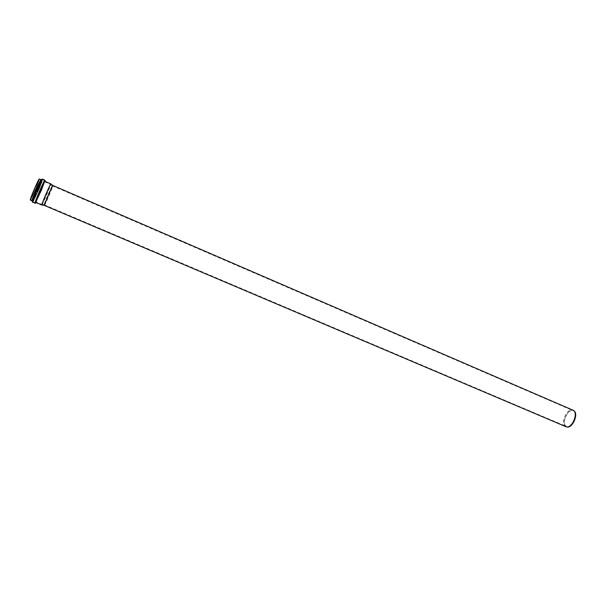 <?xml version="1.0" encoding="UTF-8"?>
<svg xmlns="http://www.w3.org/2000/svg" width="606" height="606" viewBox="0 0 606 606"><rect width="100%" height="100%" fill="white"/><g stroke="black" fill="none" stroke-linecap="round" stroke-linejoin="round"><path stroke-width="0.45" stroke-dasharray="3.03 2.27" d="M36.042 201.692C37.383 200.018 45.2 181.535 44.458 181.777C44.094 180.982 35.034 202.154 35.86 201.866L36.042 201.692C37.39 200.01 45.192 181.55 44.458 181.785C44.094 180.989 35.034 202.139 35.86 201.859L36.049 201.684M41.806 205.04L41.988 204.851C43.238 203.154 51.033 184.86 50.874 183.966L50.859 183.891M44.42 205.442L44.586 205.26C45.738 203.654 53.086 186.398 52.972 185.572L52.957 185.504M565.852 426.692L564.974 426.116C560.277 422.276 567.686 407.406 572.935 410.141M567.034 426.927L565.64 426.2C560.868 422.268 568.792 407.217 573.791 410.754L573.927 410.838M565.762 425.98C561.292 422.337 568.337 408.186 573.337 410.792C579.2 412.837 572.125 429.366 566.602 426.533L565.762 425.98M44.276 204.563C45.374 203.048 52.374 186.625 52.252 185.837L52.237 185.777C52.002 185.08 43.45 205.048 44.117 204.737L44.276 204.563M41.981 204.199C43.17 202.601 50.548 185.269 50.404 184.421L50.381 184.345C50.109 183.595 41.072 204.699 41.806 204.381L41.981 204.199M35.845 201.609L41.238 190.011L44.261 181.694C43.897 180.899 34.83 202.063 35.663 201.783L35.845 201.609M41.147 189.951C44.844 180.755 45.094 179.376 41.905 185.822C38.61 192.875 34.451 203.495 35.701 201.654L41.147 189.951M35.239 202.525L41.178 189.754C45.215 179.717 45.488 178.217 42.011 185.247C38.405 192.95 33.868 204.548 35.239 202.525M41.155 189.739L44.488 180.55C44.079 179.664 34.072 203.048 34.989 202.73L41.155 189.739L44.488 180.55L42.556 179.717C42.125 178.815 32.103 202.215 33.057 201.912L39.246 188.921L42.556 179.717L37.405 190.178C35.792 193.867 32.868 201.313 33.057 201.912L34.989 202.73L41.178 189.754M39.208 188.913C43.238 178.861 43.496 177.353 39.996 184.375C36.375 192.079 31.853 203.699 33.247 201.684L39.208 188.913M33.353 201.275L39.11 188.958C42.996 179.262 43.246 177.8 39.867 184.588C36.375 192.011 32.012 203.215 33.353 201.275M39.087 188.951L42.109 180.24C40.95 181.399 33.163 199.586 33.125 201.23L39.087 188.951M32.701 200.798L38.39 188.716L41.503 180.224L42.109 180.24C40.988 181.383 33.178 199.624 33.125 201.23L32.709 200.806M41.503 180.179L41.322 180.224C40.185 181.353 32.603 199.063 32.565 200.669L32.663 200.836M38.367 188.708L41.481 180.224C41.7 177.679 30.982 202.699 32.679 200.783L38.367 188.708M32.838 200.435L38.314 188.739C41.996 179.527 42.231 178.141 39.011 184.58C35.693 191.632 31.557 202.268 32.838 200.435M38.201 188.708L41.185 180.361C40.776 179.55 31.701 200.737 32.58 200.472L38.201 188.708M30.792 199.465L36.239 187.868L39.208 179.505C38.761 178.679 29.686 199.882 30.588 199.632L30.792 199.465M36.148 187.807C41.405 175.21 38.792 178.376 33.421 191.291C28.073 204.146 30.967 200.275 36.148 187.807L39.208 179.505L41.185 180.361C40.966 179.52 31.807 200.897 32.58 200.472L30.588 199.632L36.148 187.815M30.353 199.957L36.178 187.762L39.276 179.111M30.391 200.101L36.299 187.784L39.405 179.035M31.921 200.684L37.837 188.451L40.882 179.747M31.989 200.806L37.875 188.458L41.026 179.702M40.784 179.884L40.95 179.702C40.193 179.747 31.444 200.177 31.944 200.76L31.951 200.518M32.027 200.851L37.89 188.443L40.973 180.27M32.05 200.874L37.913 188.443L41.11 179.709M32.535 201.54L38.693 188.708L41.935 179.596M38.716 188.716C44.42 175.073 41.662 178.505 35.822 192.519C30.02 206.464 33.11 202.207 38.716 188.716M33.019 201.124L38.746 188.671L42.102 179.702M32.648 202.29L39.102 188.754L42.549 179.156M34.996 203.29L41.42 189.746L44.897 180.171M35.905 202.533L44.973 181.345M36.14 201.972L41.625 190.026L44.867 181.323M41.716 190.087L44.905 181.315L41.625 190.042L35.837 202.502L41.716 190.087M44.458 181.777L35.663 201.783L41.806 204.381M41.481 180.224L41.322 180.224C40.148 181.368 32.588 199.033 32.565 200.669L32.679 200.775M39.829 181.573L32.512 198.662M41.799 179.717C40.64 180.899 32.588 199.707 32.535 201.359M35.421 203.071L41.685 189.905L45.026 180.626M573.791 410.754L573.299 410.33M566.883 426.889L566.231 426.829M44.117 204.737L566.602 426.533M52.237 185.777L573.337 410.792M52.252 185.837L50.404 184.421M44.177 204.699L41.875 204.343M44.458 181.785L50.381 184.345"/><path stroke-width="0.91" d="M50.859 183.891C50.571 183.095 41.034 205.381 41.806 205.04L35.837 202.502C34.966 202.813 44.526 180.482 44.905 181.315L50.859 183.891M52.957 185.504C52.722 184.769 43.73 205.775 44.42 205.442L566.231 426.829C571.897 428.859 578.677 413.027 573.299 410.33L52.957 185.504M573.927 410.838C578.897 413.678 572.526 428.563 567.034 426.927M39.276 179.111C39.057 177.611 29.118 200.828 30.353 199.957M30.391 200.101C30.118 199.48 32.739 192.769 34.284 189.208L39.405 179.035C38.943 178.164 29.436 200.366 30.391 200.101L31.989 200.806M40.882 179.747C39.966 180.194 31.588 199.775 31.921 200.684M41.026 179.702L39.405 179.035M40.973 180.27C42.632 174.164 30.239 202.677 32.027 200.851M41.11 179.709L40.92 179.702C39.738 180.868 31.944 199.079 31.913 200.73L32.05 200.874M41.935 179.596L41.799 179.717C40.602 180.914 32.572 199.669 32.535 201.359L32.535 201.54M42.102 179.702C43.071 174.831 29.058 207.903 33.019 201.124M32.648 202.29L32.663 200.972L38.299 186.799C40.86 181.179 42.276 178.634 42.549 179.156C42.094 178.217 31.648 202.616 32.648 202.29L35.421 203.071M42.549 179.156L44.897 180.171C44.48 179.247 34.042 203.624 34.996 203.29M44.973 181.345C46.867 174.513 32.262 208.623 35.905 202.533M44.867 181.323C45.223 178.293 32.762 207.782 36.14 201.972M40.784 179.884L39.829 181.573M32.512 198.662L31.951 200.518M41.799 179.717L40.92 179.702C39.708 180.876 31.929 199.048 31.913 200.73L32.535 201.359M45.026 180.626L44.897 180.171M52.911 185.527L50.874 183.966M44.405 205.389L41.875 205.002"/></g></svg>
